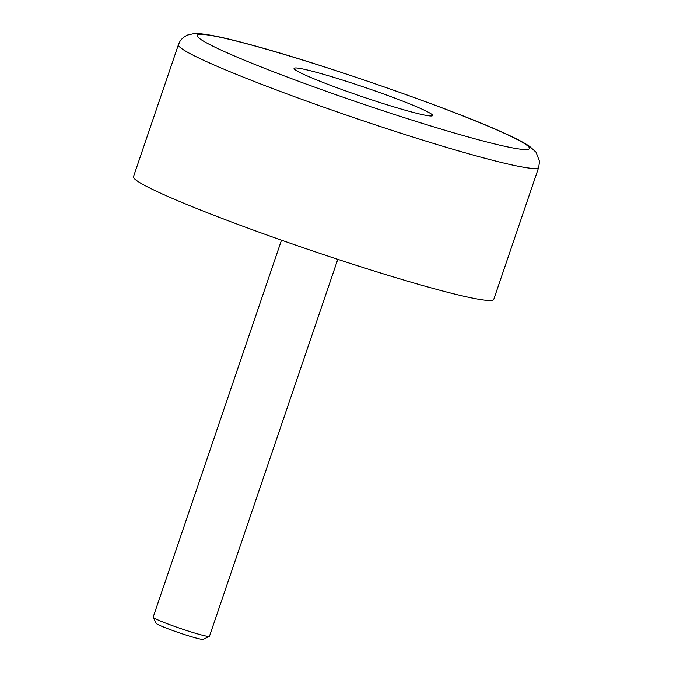 <?xml version="1.0" encoding="UTF-8"?>
<svg xmlns="http://www.w3.org/2000/svg" width="673" height="673" viewBox="0 0 673 673"><rect width="100%" height="100%" fill="white"/><g stroke="black" fill="none" stroke-linecap="round" stroke-linejoin="round"><path stroke-width="1.01" d="M337.787 259.324L209.463 636.263A29.73 1.96 -161.2 0 1 209.362 636.364A29.73 1.96 -161.2 0 1 190.981 631.897A29.73 1.96 -161.2 0 1 161.478 621.423A29.73 1.96 -161.2 0 1 153.192 617.242A29.73 1.96 -161.2 0 1 153.175 617.099L281.491 240.16M209.362 636.364L203.254 639.35A24.909 1.64 -161.2 0 1 187.86 635.606A24.909 1.64 -161.2 0 1 163.152 626.841A24.909 1.64 -161.2 0 1 156.203 623.333L153.192 617.242M412.179 104.912A73.189 4.82 -161.2 0 1 432.588 115.638A73.189 4.82 -161.2 0 1 388.7 105.308A73.189 4.82 -161.2 0 1 314.51 79.044A73.189 4.82 -161.2 0 1 294.051 68.478A73.189 4.82 -161.2 0 1 336.879 78.312A73.189 4.82 -161.2 0 1 412.179 104.912M493.772 299.35A190.299 12.535 -161.2 0 1 381.002 273.129A190.299 12.535 -161.2 0 1 186.657 204.407A190.299 12.535 -161.2 0 1 133.481 176.705L178.421 44.696A190.299 12.535 18.8 0 0 231.596 72.398A190.299 12.535 18.8 0 0 486.419 158.66A190.299 12.535 18.8 0 0 538.711 167.35L493.772 299.35M245.485 43.451A175.426 11.55 18.8 0 0 246.293 60.982A175.426 11.55 18.8 0 0 481.212 140.506A175.426 11.55 18.8 0 0 480.396 122.974A175.426 11.55 18.8 0 0 245.485 43.451M538.711 167.35L539.519 161.402L536.07 152.258L529.567 146.344C524.738 143.088 517.798 139.378 508.754 135.206C458.052 111.045 317.16 62 244.509 43.122C223.537 37.503 208.285 34.348 198.745 33.65L193.79 33.667L187.759 35.004C182.694 37.158 179.952 41.103 179.851 41.633L178.421 44.696"/></g></svg>
